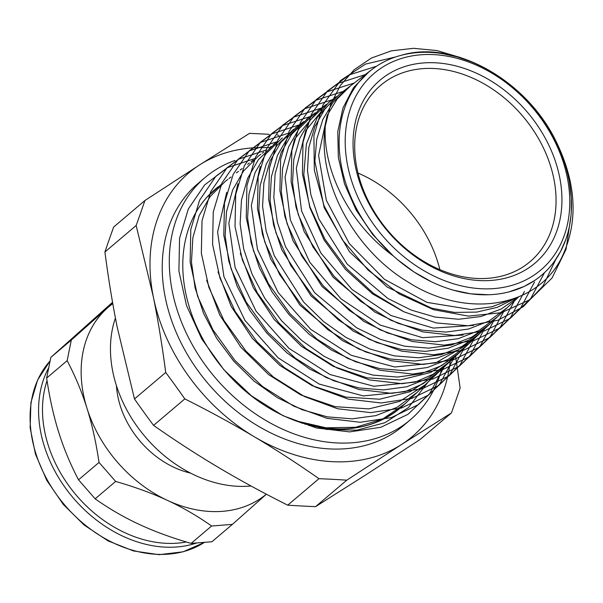 <?xml version="1.0" encoding="UTF-8"?>
<svg xmlns="http://www.w3.org/2000/svg" width="603" height="603" viewBox="0 0 603 603"><rect width="100%" height="100%" fill="white"/><g stroke="black" fill="none" stroke-linecap="round" stroke-linejoin="round"><path stroke-width="0.9" d="M266.338 494.189A122.409 93.691 -130.3 0 1 167.513 500.43A122.409 93.691 -130.3 0 1 86.983 408.261A122.409 93.691 -130.3 0 1 107.251 308.133A122.409 93.691 -130.3 0 1 112.791 303.663M116.432 385.619A82.068 62.818 49.7 0 0 120.201 405.638A82.068 62.818 49.7 0 0 190.586 473.106M191.106 543.386C171.727 537.816 154.443 531.484 139.24 524.399C123.999 517.351 109.301 508.819 95.146 498.824L115.648 481.443C135.027 487.02 152.31 493.344 167.513 500.43C182.754 507.485 197.452 516.01 211.608 526.012L191.106 543.386L211.902 541.75L232.404 524.369L266.383 494.211M112.723 303.249L71.327 340.024L50.825 357.406L112.55 302.284M86.983 408.261C92.055 424.384 96.073 442.444 99.035 462.433L78.533 479.815C70.355 464.25 63.745 448.383 58.702 432.23C53.629 416.108 49.604 398.048 46.65 378.058L67.152 360.677C75.33 376.242 81.94 392.101 86.983 408.261M71.327 340.024L67.152 360.677M46.65 378.058L50.825 357.406M99.035 462.433L115.648 481.443M95.146 498.824L78.533 479.815M211.608 526.012L232.404 524.369M433.949 54.632A128.891 98.651 49.7 0 0 374.192 225.19A128.891 98.651 49.7 0 0 564.355 235.238A128.891 98.651 49.7 0 0 433.949 54.632M479.671 294.656A133.361 102.073 -130.3 0 1 353.577 202.766A133.361 102.073 -130.3 0 1 372.202 69.3A133.361 102.073 -130.3 0 1 430.934 52.431A133.361 102.073 -130.3 0 1 554.745 139.723A133.361 102.073 -130.3 0 1 544.524 272.601A133.361 102.073 -130.3 0 1 479.671 294.656M397.483 259.607L414.095 272.013L431.326 281.729M453.479 290.201L471.033 293.872L488.89 294.746M509.158 291.852L524.143 286.47L534.771 280.403M554.21 261.634L560.511 251.602L565.787 239.527M571.252 212.188L571.29 197.746L569.466 182.505M560.617 152.401L553.856 138.004L546.303 125.198M523.472 97.015L512.46 86.915L501.379 78.39M470.174 61.348L457.157 56.886L443.017 53.735M403.852 54.647L401.41 55.242C452.68 39.753 523.796 78.375 554.526 138.275C576.347 181.397 578.903 220.819 562.207 256.539C537.703 308.012 466.066 319.371 407.952 281.963C353.32 249.325 317.095 180.372 325.258 126.087M460.647 57.594L436.896 50.569L413.537 48.315L391.437 50.833L371.41 58.046L354.217 69.707L340.461 85.325L330.7 104.357L325.266 126.087C322.688 170.574 349.582 224.308 393.269 255.913L372.722 234.544L356.207 210.191L344.569 184.043L338.321 157.398L337.778 131.62L342.956 107.975L353.562 87.654L369.089 71.689L362.908 76.393M305.646 424.113L305.08 424.316M310.063 425.296L309.52 425.673M308.683 425.432L309.264 425.092M301.975 423.261L302.427 423.155M358.046 80.093L358.8 79.528M515.678 298.101L497.347 307.296L476.709 312.098L454.549 312.414L431.673 308.186L387.081 286.99L349.431 251.7L324.15 207.59L314.864 161.22L316.718 139.353L322.846 119.477L333.044 102.359L348.3 87.541M517.902 297.626L516.537 298.945M403.286 311.495L372.481 293.827L345.406 269.337L323.992 239.821L309.791 207.477L303.784 174.674L306.414 143.853L317.404 117.261L336.399 96.616M507.138 307.741L488.973 321.067L468.629 329.004L446.107 332.095L422.296 330.165L398.138 323.329L374.599 311.894L333.044 277.184L304.183 231.673L296.013 207.138L292.53 182.724L293.797 159.441L299.819 138.245L310.304 119.989L326.313 104.319M497.415 316.884L478.759 330.64L458.325 338.645L435.675 341.713L411.736 339.798L387.458 332.924L363.782 321.407L322.025 286.508L293.013 240.763L284.804 216.085L281.284 191.55L282.596 168.147L288.633 146.823L299.194 128.484L315.331 112.701M486.176 327.489L468.659 340.16L448.104 348.233L425.349 351.368L401.266 349.431L376.837 342.557L353.041 330.972L311.012 295.885L281.827 249.853L273.596 225.032L270.054 200.347L271.373 176.807L277.486 155.378L288.091 136.919L303.897 121.422M260.292 166.458L251.293 205.533L257.473 249.416L278.156 292.53L310.764 329.381L351.3 355.318L394.746 366.993L435.705 362.885L469.142 343.499L475.888 337.152L458.28 349.861L437.62 357.896L414.751 361.009L390.578 359.049L366.051 352.092L342.15 340.469L299.97 305.208L270.687 258.989L262.38 234.07L258.845 209.279L260.134 185.626L266.24 164.099L276.89 145.557L293.608 129.276M275.285 143.258L258.461 159.591L247.66 178.277L241.479 200.015L240.122 223.879L243.68 248.903L252.039 274.079L264.83 298.364L281.601 320.751L301.643 340.363L324.173 356.358L348.308 368.094L373.069 375.111L397.467 377.056L420.555 373.913L441.381 365.75L459.139 352.891L465.885 346.544L448.187 359.35L427.429 367.506L404.425 370.634L380.101 368.689L355.431 361.71L331.379 350.004L308.909 334.077L288.943 314.525L272.232 292.214L259.478 268.018L251.157 242.934L247.592 217.984L248.956 194.211L255.114 172.541L265.863 153.916L282.325 137.883M455.717 356.124L430.557 372.533L400.219 379.965L366.925 377.802L333.173 366.315L301.462 346.326L274.131 319.424L253.237 287.616L240.296 253.366M269.586 147.569L271.222 146.363M447.057 364.22L427.67 378.594L406.701 386.772L383.47 389.922L358.928 387.94L334.017 380.87L309.738 369.066L287.081 352.959L266.91 333.233L250.041 310.711L237.167 286.282L228.741 260.956L225.153 235.781L226.487 211.751L232.69 189.877L243.529 171.048L258.499 156.004L260.79 154.315M437.567 373.136L435.562 375.089L410.206 391.679L379.634 399.216L346.069 397.121L312.022 385.596L279.988 365.531L252.378 338.441L231.183 306.422L218.022 271.87M247.577 164.363L249.333 163.059M427.195 382.89L425.258 384.759L399.714 401.387L368.9 408.887L335.117 406.663L300.852 394.973L268.682 374.651L240.951 347.328L219.763 315.022L206.648 280.244M236.368 172.903L238.487 171.335M417.05 392.417L397.098 407.304L375.812 415.633L352.22 418.844L327.286 416.839L301.982 409.656L277.327 397.656L254.3 381.292L233.821 361.242L216.688 338.351L203.626 313.522L195.086 287.789L191.46 262.199L192.847 237.793L199.171 215.573L210.221 196.465L225.462 181.209L227.851 179.453M407.44 401.455L405.133 403.701L382.566 419.07L355.642 427.286L325.899 427.783L295.086 420.653C338.539 435.494 374.697 430.331 403.55 405.178L405.578 403.203M428.047 382.083L408.45 407.59L384.842 422.741L356.727 430.195L326.351 429.411L295.086 420.653M570.981 215.603L566.074 249.28L552.047 277.998L529.969 299.683L501.395 312.686L468.463 316.123L433.565 309.701L399.292 293.985L368.147 270.129L342.444 239.956L324.045 205.744L314.321 170.076L313.914 135.63L322.906 105.035L340.507 80.553L365.448 64.114L395.772 56.908M555.815 259.365L543.009 286.018L523.238 306.739L497.776 320.283L468.147 325.756L436.248 322.906L404.033 311.849L373.513 293.382L346.604 268.621L324.957 239.21L309.95 206.987L302.457 174.033L302.985 142.436L311.419 114.216L327.256 91.204L349.423 74.832L376.543 66.217M544.517 272.616L530.791 298.455L510.364 318.278L484.458 330.881L454.662 335.494L422.786 331.861L390.789 320.223L360.609 301.304L334.122 276.325L312.912 246.831L298.289 214.683L291.128 181.88L291.86 150.501L300.4 122.477L316.206 99.608L338.283 83.312L365.214 74.629M534.484 282.046L520.668 307.967L500.143 327.881L474.109 340.507L444.177 345.15L412.158 341.464L380.011 329.781L349.717 310.764L323.087 285.671L301.801 256.041L287.096 223.743L279.913 190.797L280.621 159.252L289.206 131.122L305.065 108.11L327.233 91.739L354.278 82.973M524.406 291.513L510.537 317.547L489.87 337.484L463.737 350.17L433.655 354.768L401.508 351.097L369.24 339.308L338.803 320.238L312.09 295.018L290.684 265.282L275.94 232.841L268.682 199.751L269.405 168.079L277.968 139.79L293.895 116.688L316.1 100.181L343.258 91.37M514.389 300.935L500.407 327.06L479.664 347.087L453.373 359.787L423.178 364.423L390.872 360.684L358.453 348.873L327.889 329.675L301.048 304.357L279.566 274.463L264.732 241.886L257.466 208.638L258.167 176.815L266.797 148.398L282.762 125.168L305.103 108.593L332.359 99.706M504.334 310.379L490.277 336.595L469.42 356.697L443.024 369.428L412.671 374.064L380.237 370.302L347.675 358.416L316.99 339.142L290.02 313.703L268.456 283.681L253.546 250.946L246.25 217.562L246.936 185.588L255.589 157.051L271.614 133.693L294.023 117.027L321.399 108.065M494.264 319.839L480.139 346.167L459.162 366.3L432.645 379.091L402.156 383.696L369.579 379.92L336.889 367.951L306.06 348.602L279.008 323.035L257.323 292.892L242.383 260.029L235.012 226.487L235.72 194.385L244.366 165.689L260.466 142.248L282.935 125.454L310.417 116.447M484.254 329.253L470.016 355.657L448.964 375.903L422.296 388.701L391.686 393.352L358.958 389.515L326.117 377.523L295.169 358.046L267.973 332.389L246.22 302.095L231.175 269.081L223.803 235.396L224.474 203.136L233.188 174.32L249.318 150.727L271.915 133.881L299.495 124.783M474.184 338.72L459.885 365.214L438.698 385.505L411.932 398.357L381.171 402.985L348.315 399.133L315.331 387.051L284.262 367.521L256.961 341.728L235.102 311.321L220.005 278.156L212.573 244.336L213.258 211.924L221.964 182.98L238.17 159.275L260.813 142.316L288.513 133.165M464.129 348.165L449.748 374.772L428.454 395.116L401.553 408.005L370.664 412.618L337.657 408.751L304.553 396.593L273.34 376.973L245.941 351.067L223.977 320.525L208.826 287.232L201.349 253.245L202.028 220.713L210.756 191.611L227.014 167.815L249.74 150.742L277.546 141.532M454.119 357.579L439.632 384.269L418.256 404.719L391.219 417.615L360.195 422.281L327.045 418.346L293.782 406.166L262.448 386.425L234.899 360.421L212.874 329.728L197.618 296.292L190.141 262.162L190.789 229.457L199.578 200.249L215.874 176.295L238.72 159.169L266.624 149.868M444.034 367.054L429.494 393.842L407.975 414.321L380.84 427.286L349.665 431.899L316.387 427.972L282.995 415.693L251.526 395.892L223.894 369.76L201.749 338.961L186.463 305.367L178.903 271.101L179.573 238.268L188.347 208.909L204.719 184.865L227.602 167.604L255.627 158.257M510.658 299.804L491.777 306.791L471.049 309.565L426.969 302.382L384.45 279.302L349.31 243.589L326.329 200.294L318.595 155.461L327.143 115.384L337.205 98.945L350.69 85.716M518.595 296.962L501.221 309.007L480.938 316.522L458.582 319.266L435.004 317.05L411.14 310.055L387.933 298.53L347.072 263.956L318.799 218.874L310.846 194.626L307.485 170.521L308.804 147.539L314.804 126.63L325.175 108.608L339.512 94.226L346.876 88.611M510.447 304.636L509.776 305.269M473.649 325.386L433.338 328.085L391.068 315.557L351.986 289.448L320.871 253.019L301.538 210.846L296.299 168.252L305.729 130.557L328.627 102.533L335.992 96.91M501.07 313.447L499.57 314.894M463.134 335.057L422.658 337.688L380.214 325.085L340.981 298.824L309.769 262.222L290.344 219.891L285.053 177.101L294.52 139.24L318.294 110.439M489.44 324.391L471.961 337.039L451.436 345.044L428.718 348.15L404.703 346.212L380.335 339.308L356.584 327.768L314.668 292.741L285.573 246.823L277.327 222.062L273.815 197.437L275.111 173.943L281.186 152.567L291.777 134.152L308.201 118.143M479.43 333.821L461.845 346.544L441.238 354.654L418.392 357.775L394.234 355.853L369.722 348.941L345.836 337.318L323.517 321.505L303.678 302.103L274.388 255.921L266.127 231.009L262.569 206.234L263.91 182.619L270.023 161.099L280.689 142.594L296.699 126.916M450.931 360.571L433.338 374.101L415.218 382.098L373.845 386.267L329.954 374.516L288.98 348.338L256.019 311.095L235.11 267.536L228.823 223.178L237.906 183.674M262.23 153.192L263.745 152.069M440.318 370.551L423.102 383.719L404.892 391.731L363.323 395.922L319.221 384.081L278.073 357.775L244.939 320.381L223.917 276.619L217.608 232.057L226.69 192.349M251.134 161.627L253.343 159.999M430.7 379.589L435.554 375.081M240.213 169.978L242.105 168.584M420.547 389.131L425.266 384.759M229.004 178.518L231.055 177.011M410.259 398.802L415.241 394.166M221.324 184.367L206.452 197.671M420.14 439.466L365.448 475.096L315.557 506.641L346.808 480.154L401.5 444.532L451.391 412.98L420.14 439.466M315.557 506.641A700.332 263.715 -11.4 0 1 287.721 505.171C262.622 492.576 239.466 479.958 218.241 467.317C196.993 454.7 175.435 440.725 153.569 425.386L184.812 398.9C209.912 411.495 233.067 424.113 254.293 436.753C275.541 449.378 297.098 463.353 318.972 478.684A700.332 263.715 -11.4 0 1 346.808 480.154M318.972 478.684L287.721 505.171M104.907 251.994A700.332 184.669 120.7 0 1 113.658 227.03L144.901 200.535A700.332 184.669 120.7 0 1 136.157 225.507L153.343 296.947C158.039 320.201 162.162 345.368 165.727 372.466L134.477 398.952L117.291 327.512C112.595 304.259 108.472 279.083 104.907 251.994L136.157 225.507M269.164 134.333A700.332 263.715 168.6 0 0 249.491 133.369L199.601 164.913L144.901 200.535M165.727 372.466A700.332 448.383 57.3 0 1 184.812 398.9M153.569 425.386A700.332 448.383 57.3 0 1 134.477 398.952M451.391 412.98A700.332 184.669 -59.3 0 0 460.142 388.015L455.559 356.222M278.465 135.411L277.327 134.838M450.245 361.22A172.812 132.268 -130.3 0 1 401.5 444.532A172.812 132.268 -130.3 0 1 254.293 436.753A172.812 132.268 -130.3 0 1 153.343 296.947A172.812 132.268 -130.3 0 1 199.601 164.913A172.812 132.268 -130.3 0 1 269.337 147.795M337.605 430.632A120.246 92.04 49.7 0 0 339.708 429.072M234.936 160.488A158.77 121.527 49.7 0 0 204.96 177.614L197.89 183.606A158.77 121.527 49.7 0 0 207.847 383.304A158.77 121.527 49.7 0 0 403.211 425.839L410.281 419.846A158.77 121.527 49.7 0 0 441.645 369.3M434.258 68.523A115.572 88.46 49.7 0 0 380.651 85.325A115.572 88.46 49.7 0 0 387.902 230.678A115.572 88.46 49.7 0 0 530.105 261.642A115.572 88.46 49.7 0 0 542.564 146.16A115.572 88.46 49.7 0 0 434.258 68.523M439.858 269.631A115.572 88.46 49.7 0 0 357.986 173.038M435.592 62.802A119.891 91.762 49.7 0 0 380.011 221.452A119.891 91.762 49.7 0 0 556.893 230.798A119.891 91.762 49.7 0 0 435.592 62.802M115.429 318.037A120.246 92.04 49.7 0 0 142.609 433.67A120.246 92.04 49.7 0 0 251.006 485.973M218.324 186.726A143.288 109.678 49.7 0 0 223.962 369.647A143.288 109.678 49.7 0 0 403.49 405.163L481.646 331.71M204.96 177.614A158.77 121.527 49.7 0 0 214.917 377.312A158.77 121.527 49.7 0 0 410.281 419.846M48.489 368.184A119.748 91.656 49.7 0 0 44.283 446.137A119.748 91.656 49.7 0 0 196.367 543.084M186.342 541.984A116.861 89.448 -130.3 0 1 48.067 444.758A116.861 89.448 -130.3 0 1 47.042 380.651M204.274 542.481A119.748 91.656 -130.3 0 1 35.796 453.328A119.748 91.656 -130.3 0 1 50.011 361.001M204.296 542.481L183.131 551.805L159.041 554.685L133.497 550.961L108.012 540.868L84.134 525.04L63.277 504.417L46.71 480.252L35.419 454.006L30.15 427.821L30.904 402.646L37.65 379.928L50.019 360.978M515.218 300.158L516.522 298.93M317.464 111.065L324.829 105.442M306.422 119.462L313.779 113.839M295.455 127.844L302.819 122.228M273.37 144.675L276.988 141.916M448.979 362.471L455.725 356.132M438.796 372.013L445.542 365.674M403.558 405.178L405.133 403.701M337.959 430.648L339.821 429.072M372.202 69.3L345.783 89.463M518.625 296.947L505.404 309.369M502.08 312.497L495.146 319.017M491.844 322.115L484.345 329.163"/></g></svg>
